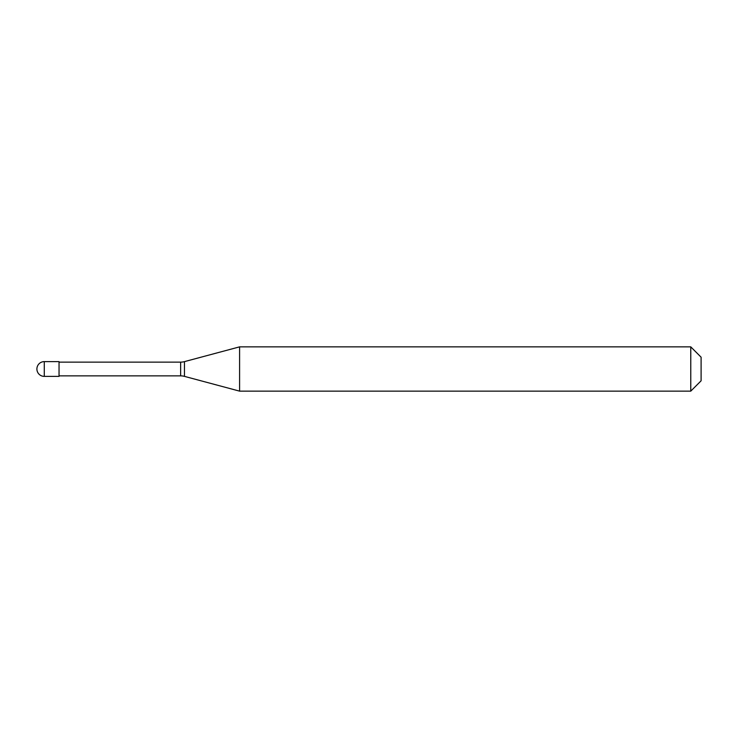 <?xml version="1.0" encoding="UTF-8"?>
<svg xmlns="http://www.w3.org/2000/svg" width="738" height="738" viewBox="0 0 738 738"><rect width="100%" height="100%" fill="white"/><g stroke="black" fill="none" stroke-linecap="round" stroke-linejoin="round"><path stroke-width="0.55" stroke-dasharray="3.69 2.77" d="M59.04 376.38L59.04 361.62L59.04 376.38M701.1 380.808L701.1 357.192L701.1 380.808M59.04 362.137L59.04 375.863M239.592 346.86L239.592 391.14M690.768 346.86L690.768 391.14M44.28 361.62L44.28 376.38M180.635 362.137L180.635 375.863M184.454 361.629L184.454 376.371"/><path stroke-width="1.11" d="M36.9 369A7.38 7.38 0 0 1 44.28 361.62A7.38 7.38 0 0 0 36.9 369A7.38 7.38 0 0 0 44.28 376.38L59.04 376.38L59.04 361.62L44.28 361.62L59.04 361.62M59.04 375.863L180.635 375.863A14.76 14.76 0 0 1 184.454 376.371L239.592 391.14L690.768 391.14L701.1 380.808L701.1 357.192L690.768 346.86L690.768 391.14M59.04 362.137L180.635 362.137A14.76 14.76 0 0 0 184.454 361.629L239.592 346.86L239.592 391.14M239.592 346.86L690.768 346.86M44.28 361.62L44.28 376.38M180.635 362.137L180.635 375.863M184.454 361.629L184.454 376.371"/></g></svg>
